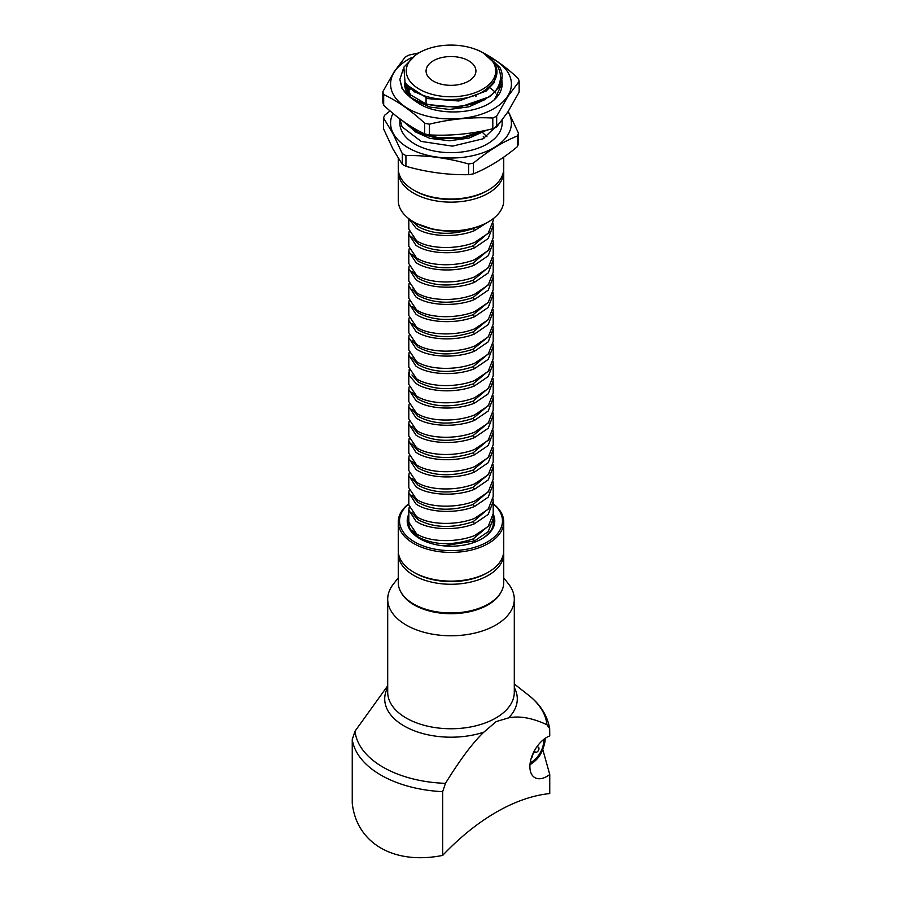 <?xml version="1.0" encoding="UTF-8"?>
<svg xmlns="http://www.w3.org/2000/svg" width="902" height="902" viewBox="0 0 902 902"><rect width="100%" height="100%" fill="white"/><g stroke="black" fill="none" stroke-linecap="round" stroke-linejoin="round"><path stroke-width="1.35" d="M493.202 461.982L488.207 474.768L474.52 483.923C456.435 491.15 429.172 490.587 416.544 482.153L408.798 470.54M409.125 455.871L408.809 458.419L415.969 469.525C428.191 478.252 456.412 479.514 474.52 472.05L488.23 462.703L493.191 449.748L493.033 447.223M493.202 444.754L488.207 457.539L474.52 466.695C456.435 473.922 429.172 473.358 416.544 464.925L408.798 453.311M409.125 438.643L408.809 441.191L415.969 452.297C428.191 461.023 456.412 462.286 474.52 454.822L488.23 445.487L493.191 432.52L493.033 429.995M493.202 427.525L488.207 440.323L474.52 449.467C456.435 456.694 429.172 456.141 416.544 447.696L408.798 436.083M409.125 421.414L408.809 423.963L415.969 435.068C428.191 443.807 456.412 445.058 474.52 437.594L488.23 428.258L493.191 415.292L493.033 412.766M493.202 410.297L488.207 423.094L474.52 432.238C456.435 439.466 429.172 438.913 416.544 430.468L408.798 418.855M409.125 404.186L408.809 406.746L415.969 417.84C428.191 426.578 456.412 427.83 474.52 420.366L488.23 411.03L493.191 398.064L493.033 395.538M493.202 393.069L488.207 405.866L474.52 415.01C456.435 422.237 429.172 421.685 416.544 413.24L408.798 401.627M409.125 386.958L408.809 389.517L415.969 400.612C428.191 409.35 456.412 410.613 474.52 403.138L488.23 393.802L493.191 380.836L493.033 378.321M493.202 375.852L488.207 388.638L474.52 397.782C456.435 405.009 429.172 404.457 416.544 396.012L408.798 384.399M409.125 369.741L409.395 375.694L415.969 383.384C428.191 392.122 456.412 393.385 474.52 385.909L488.23 376.574L493.191 363.619L493.033 361.093M493.202 358.624L488.207 371.41L474.52 380.565C456.435 387.781 429.172 387.229 416.544 378.795L408.798 367.17M409.125 352.513L408.809 355.061L415.969 366.156C428.191 374.894 456.412 376.157 474.52 368.681L488.23 359.346L493.191 346.391L493.033 343.865M493.202 341.396L488.207 354.182L474.52 363.337C456.435 370.553 429.172 370 416.544 361.567L408.798 349.953M409.091 335.149L408.809 337.573L415.969 348.668C428.191 357.406 456.412 358.669 474.52 351.194L488.23 341.858L493.191 328.903L493.044 326.513M493.202 324.168L488.207 336.953L474.52 346.109C456.435 353.336 429.172 352.772 416.544 344.338L408.798 332.725M409.091 317.921L408.809 320.345L415.969 331.451C428.191 340.178 456.412 341.441 474.52 333.977L488.23 324.63L493.191 311.675L493.044 309.285M493.202 306.939L488.207 319.725L474.52 328.88C456.435 336.108 429.172 335.544 416.544 327.11L408.798 315.497M409.091 300.704L408.809 303.117L415.969 314.223C428.191 322.95 456.412 324.213 474.52 316.749L488.23 307.402L493.191 294.447L493.044 292.056M493.202 289.711L488.207 302.508L474.52 311.652C456.435 318.88 429.172 318.327 416.544 309.882L408.798 298.269M409.091 283.476L408.809 285.889L415.969 296.995C428.191 305.722 456.412 306.984 474.52 299.52L488.23 290.185L493.191 277.218L493.033 274.693M493.202 272.224L488.207 285.021L474.52 294.3C456.435 301.798 429.172 301.031 416.544 292.654L408.798 281.041M409.125 266.113L408.809 268.661L415.969 279.767C428.191 288.505 456.412 289.756 474.52 282.292L488.23 272.956L493.191 259.99L493.033 257.465M493.202 254.995L488.207 267.793L474.52 276.937C456.435 284.164 429.172 283.611 416.544 275.166L408.798 263.553M409.125 248.884L408.809 251.444L415.969 262.538C428.191 271.276 456.412 272.528 474.52 265.064L488.23 255.728L493.191 242.762L493.033 240.236M493.202 237.767L488.207 250.564L474.52 259.708C456.435 266.936 429.172 266.383 416.544 257.938L408.798 246.325M409.125 231.656L408.809 234.216L415.969 245.31C428.191 254.048 456.412 255.3 474.52 247.836L488.23 238.5L493.191 225.534L493.033 223.019M493.202 220.55L488.207 233.336L474.52 242.48C456.435 249.707 429.172 249.155 416.544 240.71L408.798 229.097M408.967 218.803L415.969 228.082C428.191 236.82 456.412 238.083 474.52 230.608L486.911 222.738M432.994 229.277L416.837 223.662M409.125 473.099L408.809 475.647L415.969 486.753C428.191 495.48 456.412 496.743 474.52 489.279L488.23 479.932L493.191 466.977L493.033 464.451M493.202 479.21L488.207 491.996L474.52 501.151C456.435 508.367 429.172 507.815 416.544 499.381L408.798 487.768M409.125 490.327L408.809 492.875L415.969 503.981C428.191 512.708 456.412 513.971 474.52 506.496L488.23 497.16L493.191 484.205L493.033 481.679M493.202 496.438L488.207 509.224L474.52 518.379C456.435 525.595 429.172 525.043 416.544 516.609L408.798 504.985M409.125 507.555L408.809 510.104L415.969 521.198C428.191 529.936 456.412 531.199 474.52 523.724L488.23 514.388L493.191 501.433L493.033 498.907M493.202 513.666L488.207 526.452L474.52 535.596C456.435 542.824 429.172 542.271 416.544 533.826L408.798 522.213M409.125 524.784L408.956 525.595M443.423 545.823L474.52 540.952L488.23 531.616L493.191 518.65L493.033 516.136M482.57 132.549L486.933 136.698M488.985 456.581L473.11 470.066C451.879 476.921 433.524 476.233 418.066 468.014L411.966 461.08M488.985 473.809L473.11 487.283C451.879 494.149 433.524 493.462 418.066 485.242L411.966 478.308M488.985 491.038L473.11 504.5C451.868 511.378 433.524 510.701 418.066 502.47L411.966 495.536M488.985 508.266L473.11 521.728C451.868 528.606 433.524 527.929 418.066 519.699L411.966 512.753M488.985 525.494L473.11 538.956C451.868 545.823 433.524 545.146 418.066 536.927L411.966 529.981M488.985 439.353L473.11 452.838C451.879 459.693 433.524 459.005 418.066 450.786L411.966 443.852M488.985 422.125L473.11 435.61C451.879 442.465 433.524 441.777 418.066 433.558L411.966 426.623M488.985 404.908L473.11 418.381C451.879 425.237 433.524 424.56 418.066 416.341L411.966 409.395M488.985 387.68L473.11 401.153C451.879 408.008 433.524 407.332 418.066 399.112L411.966 392.167M488.985 370.451L473.11 383.914C451.868 390.791 433.524 390.115 418.066 381.884L411.966 374.939M488.985 353.223L473.11 366.686C451.868 373.563 433.524 372.887 418.066 364.656L411.966 357.722M488.658 336.412L473.11 349.209C451.879 356.065 433.524 355.388 418.066 347.169L412.169 340.719M488.658 319.184L473.11 331.97C451.868 338.848 433.524 338.171 418.066 329.94L412.169 323.491M488.658 301.956L473.11 314.742C451.868 321.619 433.524 320.943 418.066 312.712L412.169 306.263M488.974 284.062L473.11 297.513C451.868 304.391 433.524 303.715 418.066 295.484L412.169 289.035M488.985 266.823L473.11 280.285C451.868 287.163 433.524 286.486 418.066 278.256L411.966 271.322M488.985 249.606L473.11 263.068C451.868 269.935 433.524 269.258 418.066 261.039L411.966 254.093M488.985 232.378L473.11 245.84C451.868 252.707 433.524 252.03 418.066 243.811L411.966 236.865M475.579 227.552L473.11 228.612C451.868 235.478 433.524 234.802 418.066 226.582L412.845 221.43M484.656 137.995L483.28 136.54M493.191 518.966A42.518 24.546 180 0 1 493.518 521.965A42.518 24.546 180 0 1 481.51 539.058M420.49 539.058A42.518 24.546 180 0 1 408.482 521.965A42.518 24.546 180 0 1 408.809 518.966M493.191 514.14A43.792 25.29 180 0 1 481.972 538.798A43.792 25.29 180 0 1 423.534 540.614A43.792 25.29 180 0 1 420.028 538.798A43.792 25.29 180 0 1 408.809 514.151M408.809 503.914A51.47 29.71 0 0 0 418.72 544.064A51.47 29.71 0 0 0 486.133 542.643A51.47 29.71 0 0 0 493.191 503.914M408.809 503.699A52.744 30.454 0 0 0 398.256 521.965A52.744 30.454 0 0 0 417.919 545.687A52.744 30.454 0 0 0 473.775 549.431A52.744 30.454 0 0 0 503.744 521.965A52.744 30.454 0 0 0 493.191 503.699M503.744 521.965L503.744 550.682A52.744 30.454 180 0 1 488.298 572.206A52.744 30.454 180 0 1 417.919 574.394A52.744 30.454 180 0 1 413.702 572.206A52.744 30.454 180 0 1 398.256 550.682L398.256 521.965M413.702 572.206L415.055 572.995A50.828 29.349 0 0 0 419.126 575.104A50.828 29.349 0 0 0 486.945 572.995L488.298 572.206M398.323 552.25A52.744 30.454 0 0 0 398.256 553.805A52.744 30.454 0 0 0 417.919 577.528A52.744 30.454 0 0 0 473.775 581.283A52.744 30.454 0 0 0 503.744 553.805A52.744 30.454 0 0 0 503.677 552.25M503.744 553.805L503.744 582.523A52.744 30.454 180 0 1 488.298 604.058A52.744 30.454 180 0 1 417.919 606.245A52.744 30.454 180 0 1 413.702 604.058A52.744 30.454 180 0 1 398.256 582.523L398.256 553.805M488.298 604.058L487.396 604.577A51.47 29.71 180 0 1 418.72 606.708A51.47 29.71 180 0 1 414.604 604.577L413.702 604.058M400.781 591.836A52.226 30.149 0 0 0 487.926 604.881A52.226 30.149 0 0 0 501.219 591.836M398.256 577.81L393.216 584.304A63.298 36.542 0 0 0 387.702 599.232A63.298 36.542 0 0 0 426.781 632.99A63.298 36.542 0 0 0 495.762 625.063A63.298 36.542 0 0 0 514.298 599.232A63.298 36.542 0 0 0 508.784 584.304L503.744 577.81M508.581 717.879L496.213 721.577L483.833 732.176C472.986 742.425 460.2 759.484 445.464 783.342A96.108 55.484 180 0 1 355.05 731.139L352.254 739.46L352.254 803.197C356.572 843.438 394.264 865.165 442.668 855.4A198.192 114.43 -60 0 1 496.213 812.217A198.192 114.43 -60 0 1 549.746 793.58L549.746 774.491A23.971 13.846 -60 0 1 546.837 776.453A23.971 13.846 -60 0 1 534.852 777.637A23.971 13.846 -60 0 1 529.891 766.666A23.971 13.846 -60 0 1 546.837 737.306A23.971 13.846 -60 0 1 549.746 735.919L549.668 728.669L546.95 724.746C532.225 717.913 519.439 715.624 508.581 717.879A66.286 38.267 0 0 0 514.298 687.561M387.702 685.768L355.05 731.139M442.668 855.4L442.668 791.663L445.464 783.342M542.812 749.652L549.746 774.491M537.412 746.055A2.875 1.657 120 0 0 537.987 747.003A2.875 1.657 120 0 0 538.19 747.093A2.875 1.657 -60 0 1 538.393 747.172A2.875 1.657 -60 0 1 538.483 750.329A2.875 1.657 -60 0 1 535.72 752.245A2.875 1.657 120 0 0 533.77 753.035A2.875 1.657 120 0 0 532.608 755.549A2.875 1.657 -60 0 1 531.222 758.278M474.858 66.748A24.929 14.398 180 0 1 475.929 70.942A24.929 14.398 180 0 1 454.676 85.183A24.929 14.398 180 0 1 427.142 75.137A24.929 14.398 180 0 1 426.071 70.942A24.929 14.398 180 0 1 447.324 56.702A24.929 14.398 180 0 1 474.858 66.748M493.811 63.411A44.75 25.842 0 0 0 482.649 52.666A44.75 25.842 0 0 0 419.351 52.666A44.75 25.842 0 0 0 408.189 78.463A44.75 25.842 0 0 0 464.034 95.657A44.75 25.842 0 0 0 493.811 63.411M482.649 52.666L483.495 53.162A45.957 26.53 180 0 1 494.961 64.189A45.957 26.53 180 0 1 496.957 71.923A45.957 26.53 180 0 1 488.207 87.494C469.198 105.985 415.281 102.546 404.975 81.766L403.859 67.188L416.239 54.458M403.059 69.612L399.857 79.455L402.067 87.697C412.575 111.307 477.609 113.979 496.134 90.053C501.568 82.048 501.929 73.941 497.216 65.722L483.9 53.398L486.832 55.078L499.933 67.56A51.143 29.529 0 0 1 502.143 76.163L502.143 76.411M399.857 79.455L402.067 88.678L410.297 97.517L423.703 104.158L458.588 107.496L489.763 96.672L498.896 87.336L502.143 76.523M472.862 134.973L481.476 131.207M414.48 91.079L413.646 91.7M409.429 87.787L407.309 90.719M410.196 96.458L405.043 84.844L405.043 82.883L410.511 94.834L425.868 103.865M402.54 120.8L416.442 132.493L438.654 138.773L464.147 138.017L486.302 130.226M497.938 95.612L497.352 94.823M495.807 92.985L495.063 92.196M494.567 91.7L493.845 91.001M493.011 90.256L490.462 88.204M409.136 87.438L407.569 89.467M411.492 57.672A60.423 34.885 0 0 0 394.388 71.878A60.423 34.885 0 0 0 429.893 116.753A60.423 34.885 0 0 0 507.612 96.243A60.423 34.885 0 0 0 491.545 58.202M502.143 83.694A51.143 29.529 180 0 1 502.143 84.066A51.143 29.529 180 0 1 494.567 99.536C477.541 114.994 436.004 115.93 417.942 102.817A46.352 26.767 180 0 1 412.586 99.04M409.407 95.883A46.352 26.767 180 0 1 404.648 84.066M519.146 81.383L519.146 92.094L507.916 111.871L496.675 126.9L496.675 116.178L507.916 96.401L519.146 81.383A68.732 39.677 0 0 0 518.312 78.519C504.658 65.835 491.004 56.285 477.338 49.881A68.732 39.677 0 0 0 476.38 49.655M418.979 52.88L409.192 55.033A68.732 39.677 0 0 0 405.325 56.882L394.084 71.912L382.854 91.688L382.854 102.411A68.732 39.677 180 0 0 383.688 105.263L383.688 94.552C397.342 100.956 410.996 110.495 424.662 123.179L424.662 133.902C410.996 127.498 397.342 117.948 383.688 105.263M382.854 91.688A68.732 39.677 0 0 0 383.688 94.552M429.363 134.917L429.363 124.194C450.515 119.008 471.656 116.944 492.808 118.027L492.808 128.749C471.656 133.947 450.515 135.999 429.363 134.917A68.732 39.677 180 0 1 424.662 133.902M424.662 123.179A68.732 39.677 0 0 0 429.363 124.194M492.808 118.027A68.732 39.677 0 0 0 496.675 116.178M496.675 126.9A68.732 39.677 180 0 1 492.808 128.749M404.66 84.551L405.009 81.834M483.382 130.835L462.275 137.352L438.609 137.78L417.84 132.188L403.848 121.736M500.655 122.097L483.1 138.795L452.477 146.135L421.189 141.422L402.067 126.844L399.857 118.827L399.857 123.146A51.143 29.529 180 0 0 402.067 131.737A51.143 29.529 180 0 0 458.532 152.348A51.143 29.529 180 0 0 502.143 123.146L502.143 120.146M414.514 131.489L429.927 138.378L449.41 140.768L469.051 138.107L485.456 130.711M416.014 92.015L414.999 92.68M410.714 88.362L407.93 91.7M407.242 84.957L405.911 87.787M414.514 100.167L429.927 107.067L449.41 109.446L469.051 106.786L485.456 99.389M407.681 85.453L427.796 98.622L458.836 100.99L486.167 91.046L494.127 82.713L496.957 71.923M501.828 79.951L502.143 83.379L494.567 99.536M496.134 90.053A51.143 29.529 0 0 0 502.143 76.163M392.99 113.404A60.423 34.885 0 0 0 393.204 133.304A60.423 34.885 0 0 0 468.6 156.508A60.423 34.885 0 0 0 508.796 112.975A60.423 34.885 0 0 0 508.051 111.656M390.047 110.923L384.658 115.23A68.732 39.677 0 0 0 383.53 118.061L392.9 133.451L402.269 153.588A68.732 39.677 0 0 0 405.934 155.572C426.826 155.234 447.719 158.03 468.6 163.972A68.732 39.677 0 0 0 473.415 163.127C488.05 150.938 502.696 141.896 517.342 135.988L517.342 146.71C502.696 158.887 488.05 167.941 473.415 173.849L473.415 163.127M517.342 146.71A68.732 39.677 180 0 0 518.47 143.88L518.47 133.158L508.232 111.386M517.342 135.988A68.732 39.677 0 0 0 518.47 133.158M468.6 163.972L468.6 174.684C447.719 175.033 426.826 172.226 405.934 166.295A68.732 39.677 180 0 1 402.269 164.311L392.9 148.92L383.53 128.783L383.53 118.061M473.415 173.849A68.732 39.677 180 0 1 468.6 174.684M402.269 153.588L402.269 164.311M405.934 166.295L405.934 155.572M503.744 157.117L503.744 168.561A52.744 30.454 180 0 1 488.298 190.085A52.744 30.454 180 0 1 423.669 194.606A52.744 30.454 180 0 1 413.702 190.085A52.744 30.454 180 0 1 398.256 168.561L398.256 158.267M488.298 190.085L486.945 190.874A50.828 29.349 180 0 1 424.662 195.227A50.828 29.349 180 0 1 415.055 190.874L413.702 190.085M398.323 170.128A52.744 30.454 0 0 0 398.256 171.684A52.744 30.454 0 0 0 423.669 197.73A52.744 30.454 0 0 0 476.887 198.226A52.744 30.454 0 0 0 503.744 171.684A52.744 30.454 0 0 0 503.677 170.128M503.744 171.684L503.744 200.402A52.744 30.454 180 0 1 488.298 221.937A52.744 30.454 180 0 1 423.669 226.447A52.744 30.454 180 0 1 413.702 221.937A52.744 30.454 180 0 1 398.256 200.402L398.256 171.684M488.298 221.937L487.396 222.456A51.47 29.71 180 0 1 424.335 226.864A51.47 29.71 180 0 1 414.604 222.456L413.702 221.937M474.52 472.073A8.377 3.811 -111.2 0 0 473.11 470.077M473.122 487.249A8.434 3.845 68.8 0 1 474.52 489.245M474.52 506.529A8.377 3.811 -111.2 0 0 473.11 504.522M473.11 521.694A8.434 3.845 68.8 0 1 474.52 523.701M473.11 538.922A8.434 3.845 68.8 0 1 474.52 540.918M387.702 599.232L387.702 692.217A63.298 36.542 0 0 0 426.781 725.975A63.298 36.542 0 0 0 495.762 718.06A63.298 36.542 180 0 0 514.298 692.217L514.298 599.232M387.702 687.561A66.286 38.267 0 0 0 409.474 728.748A66.286 38.267 0 0 0 483.833 732.176M530.196 762.754A17.262 9.967 120 0 0 543.579 742.82A17.262 9.967 120 0 0 543.613 739.527M535.72 752.245L534.108 751.321M514.298 683.998L528.358 695.025A96.108 55.484 180 0 1 546.95 724.746M473.11 228.589A8.434 3.845 68.8 0 1 473.449 228.995A8.434 3.845 68.8 0 1 474.531 230.596M473.11 245.818A8.434 3.845 68.8 0 1 473.449 246.223A8.434 3.845 68.8 0 1 474.531 247.825M473.11 263.046A8.434 3.845 68.8 0 1 473.449 263.452A8.434 3.845 68.8 0 1 474.531 265.053M473.11 280.263A8.434 3.845 68.8 0 1 473.449 280.68A8.434 3.845 68.8 0 1 474.531 282.281M473.11 297.491A8.434 3.845 68.8 0 1 473.449 297.908A8.434 3.845 68.8 0 1 474.531 299.498M473.11 314.719A8.434 3.845 68.8 0 1 473.449 315.136A8.434 3.845 68.8 0 1 474.531 316.726M473.11 331.947A8.434 3.845 68.8 0 1 473.449 332.353A8.434 3.845 68.8 0 1 474.531 333.954M473.122 349.175A8.434 3.845 68.8 0 1 473.449 349.581A8.434 3.845 68.8 0 1 474.531 351.182M474.52 368.715A8.377 3.811 -111.2 0 0 473.11 366.708M474.52 385.943A8.377 3.811 -111.2 0 0 473.11 383.936M474.52 403.171A8.377 3.811 -111.2 0 0 473.11 401.164M473.122 418.348A8.434 3.845 68.8 0 1 474.52 420.332M473.122 435.576A8.434 3.845 68.8 0 1 474.52 437.56M473.122 452.804A8.434 3.845 68.8 0 1 474.52 454.788M352.254 739.46A99.096 57.209 0 0 0 442.668 791.663M408.809 458.419L408.809 470.54M408.809 441.191L408.809 453.311M408.809 423.963L408.809 436.083M408.809 406.746L408.809 418.855M408.809 389.517L408.809 401.627M408.809 372.289L408.809 384.399M408.809 355.061L408.809 367.17M408.809 337.573L408.809 349.953M408.809 320.345L408.809 332.725M408.809 303.117L408.809 315.497M408.809 285.889L408.809 298.269M408.809 268.661L408.809 281.041M408.809 251.444L408.809 263.553M408.809 234.216L408.809 246.325M408.809 218.667L408.809 229.097M408.809 475.647L408.809 487.768M408.809 492.875L408.809 504.985M408.809 510.104L408.809 522.213M493.191 466.977L493.191 479.21M493.191 449.748L493.191 461.982M493.191 432.52L493.191 444.754M493.191 415.292L493.191 427.525M493.191 398.064L493.191 410.297M493.191 380.836L493.191 393.069M493.191 363.619L493.191 375.852M493.191 346.391L493.191 358.624M493.191 328.903L493.191 341.396M493.191 311.675L493.191 324.168M493.191 294.447L493.191 306.939M493.191 277.218L493.191 289.711M493.191 259.99L493.191 272.224M493.191 242.762L493.191 254.995M493.191 225.534L493.191 237.767M493.191 218.667L493.191 220.55M493.191 484.205L493.191 496.438M493.191 501.433L493.191 513.666M493.191 518.65L493.191 524.975M529.97 764.693L530.41 764.445C536.149 760.623 542.282 755.549 545.045 741.264L545.169 738.366M537.096 746.484L537.987 747.003M528.358 695.025C540.309 704.27 547.413 715.489 549.668 728.669M475.929 96.638L475.929 94.766M419.351 52.666L416.25 54.458M502.143 83.379L502.143 84.066M426.071 103.922L426.071 98.059"/></g></svg>

